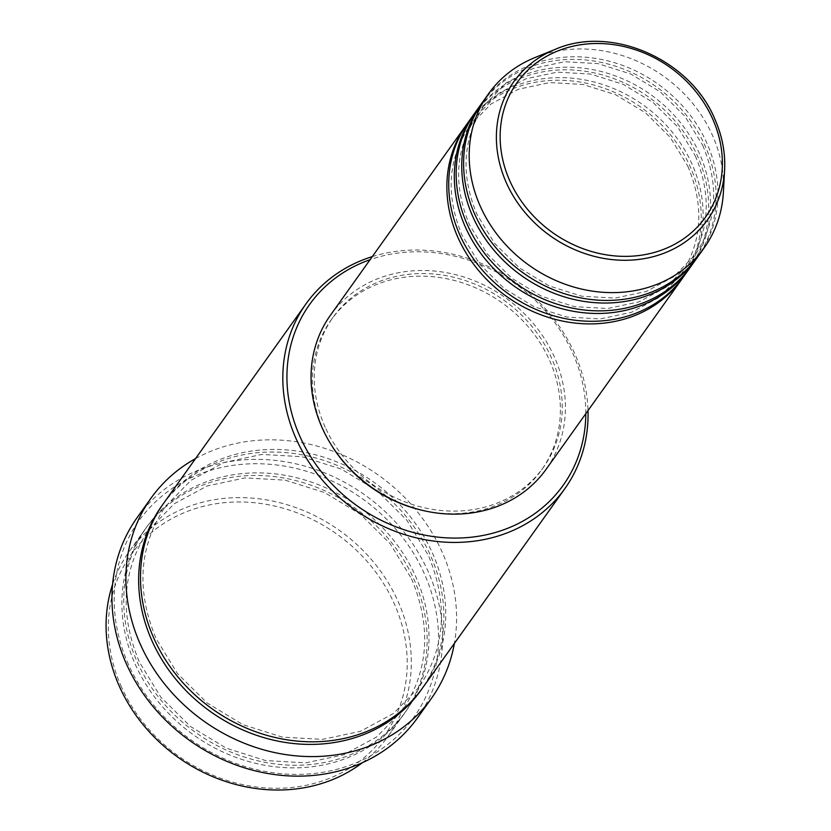 <?xml version="1.0" encoding="UTF-8"?>
<svg xmlns="http://www.w3.org/2000/svg" width="831" height="831" viewBox="0 0 831 831"><rect width="100%" height="100%" fill="white"/><g stroke="black" fill="none" stroke-linecap="round" stroke-linejoin="round"><path stroke-width="0.62" stroke-dasharray="4.16 3.12" d="M467.126 123.777A132.513 116.018 -144.5 0 1 583.466 82.653A132.513 116.018 -144.5 0 1 689.969 166.231A132.513 116.018 -144.5 0 1 682.822 277.751M468.05 122.469A132.513 116.018 -144.5 0 1 584.453 79.88A132.513 116.018 -144.5 0 1 691.828 163.624A132.513 116.018 -144.5 0 1 683.757 276.453M474.574 113.348A132.513 116.018 -144.5 0 1 590.914 72.224A132.513 116.018 -144.5 0 1 697.406 155.802A132.513 116.018 -144.5 0 1 690.26 267.322M475.488 112.04A132.513 116.018 -144.5 0 1 591.89 69.451A132.513 116.018 -144.5 0 1 699.266 153.195A132.513 116.018 -144.5 0 1 691.205 266.024M482.011 102.93A132.513 116.018 -144.5 0 1 598.351 61.806A132.513 116.018 -144.5 0 1 704.854 145.383A132.513 116.018 -144.5 0 1 697.708 256.893M482.936 101.621A132.513 116.018 -144.5 0 1 599.338 59.032A132.513 116.018 -144.5 0 1 706.714 142.776A132.513 116.018 -144.5 0 1 698.642 255.605M121.565 687.237A155.709 136.315 -144.5 0 1 196.282 508.302A155.709 136.315 -144.5 0 1 393.977 603.015A155.709 136.315 -144.5 0 1 319.26 781.95A155.709 136.315 -144.5 0 1 121.565 687.237M362.368 762.713A159.022 139.213 35.5 0 0 388.129 736.214A159.022 139.213 35.5 0 0 397.8 600.823A159.022 139.213 35.5 0 0 268.953 500.335A159.022 139.213 35.5 0 0 129.272 551.431A159.022 139.213 35.5 0 0 112.58 584.401M585.813 413.661A155.709 136.315 35.5 0 0 572.58 352.822A155.709 136.315 35.5 0 0 370.096 259.677M372.298 256.602A159.022 139.213 -144.5 0 1 574.543 353.227A159.022 139.213 -144.5 0 1 588.005 410.587M128.576 664.758A168.963 147.918 -144.5 0 1 209.651 470.595A168.963 147.918 -144.5 0 1 424.174 573.369A168.963 147.918 -144.5 0 1 343.099 767.532A168.963 147.918 -144.5 0 1 128.576 664.758M417.515 717.849A172.277 150.816 35.5 0 0 427.996 571.177A172.277 150.816 35.5 0 0 288.409 462.306A172.277 150.816 35.5 0 0 137.094 517.671M413.62 578.667A159.022 139.213 -144.5 0 1 403.939 714.058A159.022 139.213 -144.5 0 1 264.258 765.164A159.022 139.213 -144.5 0 1 135.411 664.675A159.022 139.213 -144.5 0 1 145.082 529.285A159.022 139.213 -144.5 0 1 284.773 478.178A159.022 139.213 -144.5 0 1 413.62 578.667M163.686 503.222A159.022 139.213 -144.5 0 1 303.377 452.116A159.022 139.213 -144.5 0 1 432.224 552.605A159.022 139.213 -144.5 0 1 422.543 687.995M330.374 315.333A132.513 116.018 -144.5 0 1 446.777 272.745A132.513 116.018 -144.5 0 1 554.152 356.489A132.513 116.018 -144.5 0 1 546.092 469.318M325.212 427.259A129.2 113.109 -144.5 0 1 333.075 317.255A129.2 113.109 -144.5 0 1 446.569 275.736A129.2 113.109 -144.5 0 1 551.254 357.382A129.2 113.109 -144.5 0 1 543.391 467.386A129.2 113.109 -144.5 0 1 429.897 508.915A129.2 113.109 -144.5 0 1 325.212 427.259M331.881 445.863A129.2 113.109 -144.5 0 1 323.352 429.866A129.2 113.109 -144.5 0 1 331.216 319.862A129.2 113.109 -144.5 0 1 444.71 278.343A129.2 113.109 -144.5 0 1 549.395 359.989A129.2 113.109 -144.5 0 1 541.532 469.993A129.2 113.109 -144.5 0 1 422.148 510.296M195.534 458.608A172.277 150.816 -144.5 0 1 441.957 551.628A172.277 150.816 -144.5 0 1 454.38 643.391M534.79 57.64A132.513 116.018 -144.5 0 1 712.292 134.954A132.513 116.018 -144.5 0 1 723.385 192.273M555.274 49.33A118.968 104.155 -144.5 0 1 714.639 118.729M137.271 662.068A159.022 139.213 35.5 0 0 339.173 758.796A159.022 139.213 35.5 0 0 415.479 576.06A159.022 139.213 35.5 0 0 213.577 479.331A159.022 139.213 35.5 0 0 137.271 662.068M162.772 504.531A159.022 139.213 -144.5 0 1 302.391 454.879A159.022 139.213 -144.5 0 1 430.365 555.212A159.022 139.213 -144.5 0 1 421.608 689.294M687.871 166.283C704.657 206.493 702.081 243.005 680.132 275.83L658.931 297.529L631.643 312.259L600.211 318.938L566.929 317.068L534.198 306.743L504.427 288.71L479.788 264.279L462.078 235.246C445.291 195.036 447.867 158.524 469.816 125.699L491.028 104L518.315 89.27L549.738 82.581L583.03 84.461L615.75 94.786L645.521 112.819L670.16 137.25L687.871 166.283M695.318 155.854C712.105 196.064 709.529 232.576 687.58 265.401L666.369 287.1L639.081 301.83L607.658 308.519L574.366 306.639L541.635 296.314L511.865 278.281L487.226 253.85L469.515 224.817C452.729 184.617 455.315 148.095 477.254 115.27L498.465 93.581L525.753 78.841L557.175 72.162L590.467 74.032L623.198 84.357L652.969 102.39L677.608 126.821L695.318 155.854M702.756 145.435C719.542 185.635 716.966 222.157 695.017 254.982L673.806 276.671L646.518 291.401L615.096 298.09L581.814 296.21L549.083 285.885L519.313 267.852L494.674 243.431L476.963 214.388C460.177 174.188 462.753 137.676 484.702 104.841L505.902 83.152L533.201 68.422L564.623 61.733L597.905 63.613L630.636 73.938L660.406 91.971L685.045 116.402L702.756 145.435M411.522 578.719C431.767 627.176 428.651 671.219 402.173 710.837L376.588 737.004L343.681 754.777L305.798 762.837L265.681 760.583L226.25 748.149L190.382 726.429L160.705 697.001L139.359 662.016C119.113 613.558 122.24 569.515 148.707 529.898L174.292 503.731L207.21 485.958L245.083 477.898L285.199 480.152L324.641 492.586L360.498 514.306L390.186 543.734L411.522 578.719M418.917 687.382L393.333 713.549L360.425 731.322L322.542 739.382L282.426 737.128L242.995 724.694L207.127 702.974L177.45 673.546L156.103 638.561C135.858 590.103 138.985 546.06 165.452 506.443L191.037 480.276L223.944 462.503L261.827 454.443L301.944 456.697L341.375 469.131L377.243 490.851L406.93 520.279L428.266 555.264C448.511 603.722 445.395 647.765 418.917 687.382M333.075 317.255L331.216 319.862M145.082 529.285L129.272 551.431M403.939 714.058L388.129 736.214M543.391 467.386L541.532 469.993"/><path stroke-width="1.25" d="M682.822 277.751A132.513 116.018 -144.5 0 1 681.898 279.06A132.513 116.018 -144.5 0 1 565.495 321.649A132.513 116.018 -144.5 0 1 458.12 237.905A132.513 116.018 -144.5 0 1 466.191 125.076A132.513 116.018 -144.5 0 1 467.126 123.777M690.26 267.322A132.513 116.018 -144.5 0 1 689.346 268.631L683.757 276.453A132.513 116.018 -144.5 0 1 567.355 319.042A132.513 116.018 -144.5 0 1 459.99 235.298A132.513 116.018 -144.5 0 1 468.05 122.469L473.628 114.647A132.513 116.018 -144.5 0 1 474.574 113.348M689.346 268.631A132.513 116.018 -144.5 0 1 572.943 311.22A132.513 116.018 -144.5 0 1 465.568 227.476A132.513 116.018 -144.5 0 1 473.628 114.647M697.708 256.893A132.513 116.018 -144.5 0 1 696.783 258.212L691.205 266.024A132.513 116.018 -144.5 0 1 574.803 308.613A132.513 116.018 -144.5 0 1 467.427 224.869A132.513 116.018 -144.5 0 1 475.488 112.04L481.076 104.228A132.513 116.018 -144.5 0 1 482.011 102.93M696.783 258.212A132.513 116.018 -144.5 0 1 580.381 300.791A132.513 116.018 -144.5 0 1 473.005 217.057A132.513 116.018 -144.5 0 1 481.076 104.228M704.231 247.783L698.642 255.605A132.513 116.018 -144.5 0 1 582.24 298.184A132.513 116.018 -144.5 0 1 474.865 214.45A132.513 116.018 -144.5 0 1 482.936 101.621L488.514 93.799A132.513 116.018 -144.5 0 1 534.79 57.64L555.274 49.33A118.968 104.155 -144.5 0 0 506.495 183.08A118.968 104.155 -144.5 0 0 631.695 260.082A118.968 104.155 -144.5 0 0 724.601 170.189L723.385 192.273A132.513 116.018 -144.5 0 1 704.231 247.783A132.513 116.018 -144.5 0 1 587.829 290.372A132.513 116.018 -144.5 0 1 480.453 206.628A132.513 116.018 -144.5 0 1 488.514 93.799M112.58 584.401A159.022 139.213 35.5 0 0 119.591 686.832A159.022 139.213 35.5 0 0 362.368 762.713M370.096 259.677A155.709 136.315 35.5 0 0 300.168 437.033A155.709 136.315 35.5 0 0 467.396 537.584A155.709 136.315 35.5 0 0 585.813 413.661M588.005 410.587A159.022 139.213 -144.5 0 1 564.872 488.618A159.022 139.213 -144.5 0 1 425.181 539.724A159.022 139.213 -144.5 0 1 296.335 439.235A159.022 139.213 -144.5 0 1 306.016 303.845A159.022 139.213 -144.5 0 1 372.298 256.602M151.045 498.122L137.094 517.671A172.277 150.816 35.5 0 0 126.603 664.353A172.277 150.816 35.5 0 0 266.19 773.214A172.277 150.816 35.5 0 0 417.515 717.849L431.466 698.31A172.277 150.816 -144.5 0 1 280.14 753.665A172.277 150.816 -144.5 0 1 140.564 644.804A172.277 150.816 -144.5 0 1 151.045 498.122A172.277 150.816 -144.5 0 1 195.534 458.608M564.872 488.618L422.543 687.995A159.022 139.213 -144.5 0 1 282.862 739.102A159.022 139.213 -144.5 0 1 154.015 638.613A159.022 139.213 -144.5 0 1 163.686 503.222L306.016 303.845M681.898 279.06L546.092 469.318A132.513 116.018 -144.5 0 1 429.689 511.896A132.513 116.018 -144.5 0 1 322.314 428.162A132.513 116.018 -144.5 0 1 330.374 315.333L466.191 125.076M454.38 643.391A172.277 150.816 -144.5 0 1 431.466 698.31M422.148 510.296A129.2 113.109 -144.5 0 1 331.881 445.863M712.531 118.636A115.769 101.351 35.5 0 0 565.537 48.208A115.769 101.351 35.5 0 0 509.985 181.251A115.769 101.351 35.5 0 0 656.978 251.668A115.769 101.351 35.5 0 0 712.531 118.636M421.608 689.294A159.022 139.213 -144.5 0 1 281.875 741.865A159.022 139.213 -144.5 0 1 152.156 641.22A159.022 139.213 -144.5 0 1 162.772 504.531M714.639 118.729A118.968 104.155 -144.5 0 1 724.601 170.189C725.494 152.707 722.16 135.505 714.618 118.573C689.782 59.084 610.982 24.743 555.274 49.33"/></g></svg>
